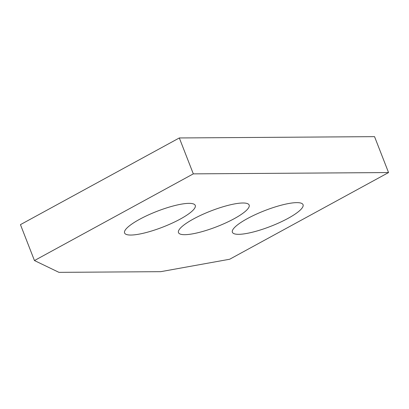 <?xml version="1.0" encoding="UTF-8"?>
<svg xmlns="http://www.w3.org/2000/svg" width="409" height="409" viewBox="0 0 409 409"><rect width="100%" height="100%" fill="white"/><g stroke="black" fill="none" stroke-linecap="round" stroke-linejoin="round"><path stroke-width="0.61" d="M193.314 173.866L34.453 260.548L58.957 272.353L160.768 271.668L229.684 259.24L388.55 172.557L193.314 173.866L179.316 137.956L20.45 224.638L34.453 260.548M179.316 137.956L374.547 136.647L388.55 172.557M247.353 218.616A37.925 8.405 158.7 0 0 232.378 232.256A37.925 8.405 158.7 0 0 270.768 226.305A37.925 8.405 158.7 0 0 303.054 204.699A37.925 8.405 158.7 0 0 282.711 204.817A37.925 8.405 158.7 0 0 247.353 218.616M193.457 218.973A37.925 8.405 158.7 0 0 178.482 232.614A37.925 8.405 158.7 0 0 216.867 226.668A37.925 8.405 158.7 0 0 249.153 205.062A37.925 8.405 158.7 0 0 228.815 205.18A37.925 8.405 158.7 0 0 193.457 218.973M139.556 219.336A37.925 8.405 158.7 0 0 124.581 232.977A37.925 8.405 158.7 0 0 162.971 227.031A37.925 8.405 158.7 0 0 195.257 205.425A37.925 8.405 158.7 0 0 174.914 205.538A37.925 8.405 158.7 0 0 139.556 219.336"/></g></svg>
